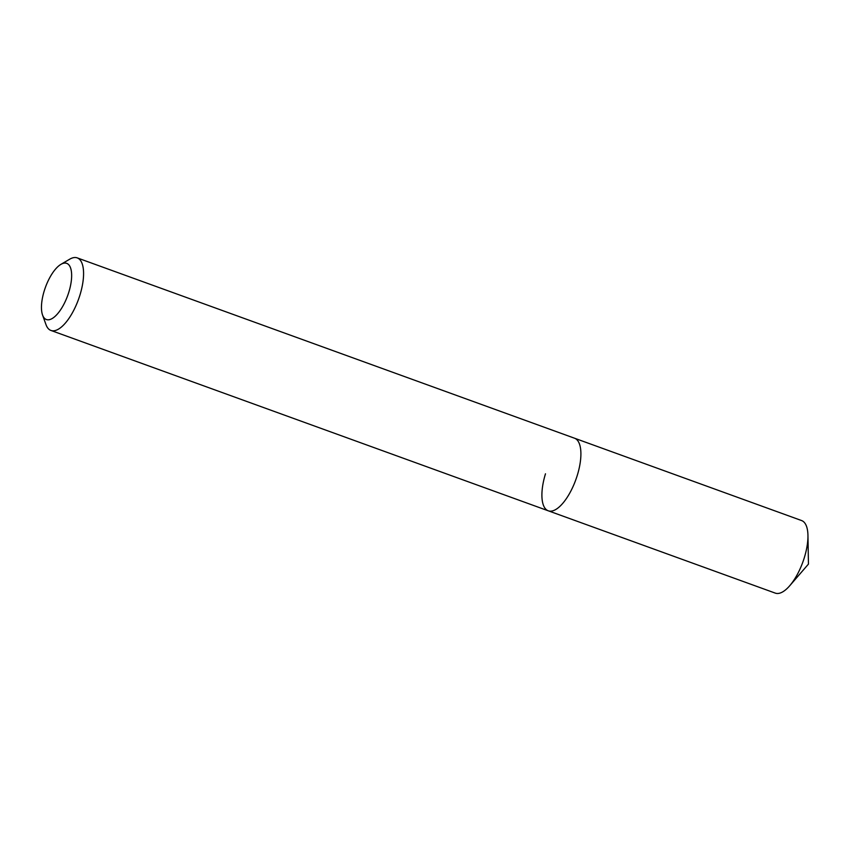 <?xml version="1.0" encoding="UTF-8"?>
<svg xmlns="http://www.w3.org/2000/svg" width="851" height="851" viewBox="0 0 851 851"><rect width="100%" height="100%" fill="white"/><g stroke="black" fill="none" stroke-linecap="round" stroke-linejoin="round"><path stroke-width="1.28" d="M44.231 290.893A29.881 11.871 109.9 0 1 60.91 264.363A29.881 11.871 109.9 0 1 68.888 291.978A29.881 11.871 109.9 0 1 54.804 316.604A29.881 11.871 109.9 0 1 42.55 315.008A29.881 11.871 109.9 0 1 44.231 290.893M60.91 264.363L69.708 259.193A38.593 15.329 109.9 0 1 77.239 257.885A38.593 15.329 109.9 0 1 80.005 294.861A38.593 15.329 109.9 0 1 50.922 330.443A38.593 15.329 109.9 0 1 45.986 324.614L42.55 315.008M77.239 257.885L574.553 438.222A38.593 15.329 109.9 0 1 577.329 475.209A38.593 15.329 109.9 0 1 548.246 510.791A38.593 15.329 109.9 0 1 545.48 473.805M574.553 438.222A38.593 15.329 109.9 0 1 577.329 475.209A38.593 15.329 109.9 0 1 548.246 510.791L775.282 593.115A38.593 15.329 109.9 0 0 789.696 585.775A38.593 15.329 109.9 0 0 804.365 557.533A38.593 15.329 109.9 0 0 807.95 535.428A38.593 15.329 109.9 0 0 801.599 520.557L574.553 438.222M50.922 330.443L548.246 510.791M789.696 585.775L808.45 564.096L807.95 535.428"/></g></svg>
